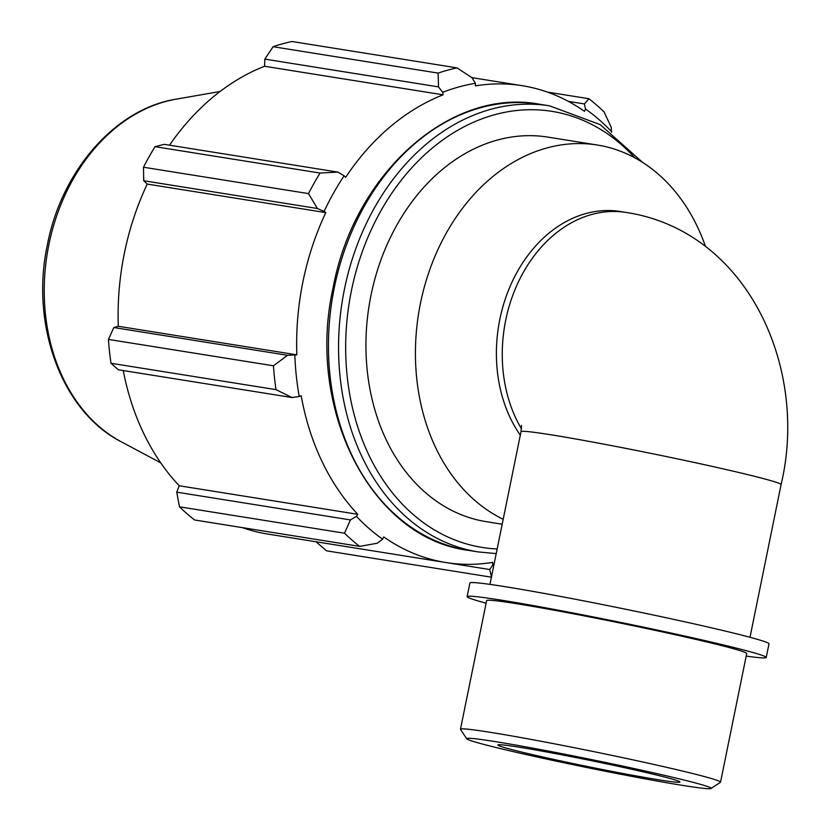 <?xml version="1.0" encoding="UTF-8"?>
<svg xmlns="http://www.w3.org/2000/svg" width="830" height="830" viewBox="0 0 830 830"><rect width="100%" height="100%" fill="white"/><g stroke="black" fill="none" stroke-linecap="round" stroke-linejoin="round"><path stroke-width="1.25" d="M520.296 435.169A132.696 102.142 -80.9 0 1 511.062 284.202A132.696 102.142 -80.9 0 1 620.352 211.515L626.225 212.459A132.696 102.142 -80.9 0 0 518.968 280.748A132.696 102.142 -80.9 0 0 521.458 428.82M503.188 519.269A194.728 149.888 -80.9 0 1 423.051 291.921A194.728 149.888 -80.9 0 1 597.341 145.022A194.728 149.888 -80.9 0 1 705.479 246.437M337.872 172.101L320.058 173.055A259.634 199.843 99.1 0 0 308.501 193.597L317.402 208.496L324.084 211.422A244.062 187.86 -80.9 0 1 344.128 175.784L337.872 172.101L164.184 144.337L155.044 146.671L320.058 173.055M324.084 211.422L325.785 212.615A241.457 185.858 99.1 0 0 296.85 354.835L287.533 355.302L273.464 365.791A259.634 199.843 99.1 0 0 275.996 389.644L292.015 397.529L299.225 396.512A244.062 187.86 -80.9 0 1 294.837 355.167M299.225 396.512L301.186 395.744A241.457 185.858 99.1 0 0 357.772 514.31L356.412 516.353L350.426 519.922L344.502 533.202A259.634 199.843 99.1 0 0 359.639 546.379L377.225 543.245L382.661 539.199A244.062 187.86 -80.9 0 1 356.412 516.353M382.661 539.199L383.74 536.906A241.457 185.858 99.1 0 0 445.98 562.553A241.457 185.858 99.1 0 0 492.688 562.377L492.781 564.94L489.69 569.536L491.557 577.213M493.943 564.742A244.062 187.86 -80.9 0 1 492.781 564.94M611.523 132.261L611.222 127.26L604.043 111.894A259.634 199.843 99.1 0 0 588.916 98.718L584.424 103.937L585.534 109.041A244.062 187.86 -80.9 0 1 611.783 131.877M585.534 109.041L584.455 111.334A241.457 185.858 99.1 0 0 522.215 85.687A241.457 185.858 99.1 0 0 475.507 85.864L475.414 83.301L471.948 77.647L456.988 67.884A259.634 199.843 99.1 0 0 438.115 73.102L438.52 86.891L442.681 92.348A244.062 187.86 -80.9 0 1 475.414 83.301M442.681 92.348L443.116 94.817A241.457 185.858 99.1 0 0 345.612 177.361L344.128 175.784M325.785 212.615L147.232 184.073L143.715 180.733L317.402 208.496M308.501 193.597L143.486 167.224L143.715 180.733M443.116 94.817L264.562 66.265L264.832 59.127L438.52 86.891M438.115 73.102L273.101 46.719L264.832 59.127M568.363 101.374L584.424 103.937M588.916 98.718L547.343 92.078M359.639 546.379L194.625 519.995A259.634 199.843 -80.9 0 1 179.488 506.819L344.502 533.202M275.996 389.644L110.981 363.26L118.327 369.765L292.015 397.529M489.69 569.536L316.002 541.772L326.553 550.83L491.412 577.192M445.98 562.553L267.426 534.001A241.457 185.858 -80.9 0 1 257.435 532.04A241.457 185.858 -80.9 0 1 242.287 527.61M350.426 519.922L176.738 492.159L179.488 506.819M176.738 492.159L179.218 485.768A241.457 185.858 -80.9 0 1 123.255 370.543M110.981 363.26A259.634 199.843 -80.9 0 1 108.45 339.418L273.464 365.791M287.533 355.302L113.845 327.539L108.45 339.418M113.845 327.539L118.296 326.283A241.457 185.858 -80.9 0 1 147.232 184.073M143.486 167.224A259.634 199.843 -80.9 0 1 155.044 146.671M169.517 145.188A241.457 185.858 -80.9 0 1 264.562 66.265M273.101 46.719A259.634 199.843 -80.9 0 1 291.973 41.5L456.988 67.884M296.85 354.835L118.296 326.283M357.772 514.31L179.218 485.768M502.181 524.207L486.359 521.676A194.728 149.888 -80.9 0 1 478.298 520.099A194.728 149.888 -80.9 0 1 369.993 300.47A194.728 149.888 -80.9 0 1 547.841 137.106L597.341 145.022M711.051 788.5L720.43 782.296A132.696 4.638 -168.5 0 0 720.544 782.161A132.696 4.638 -168.5 0 0 674.157 769.078A132.696 4.638 -168.5 0 0 536.004 740.329A132.696 4.638 -168.5 0 0 460.474 729.248A132.696 4.638 -168.5 0 0 460.515 729.414L466.73 738.793A124.739 4.358 11.5 0 1 535.755 748.691A124.739 4.358 11.5 0 1 667.548 776.071A124.739 4.358 11.5 0 1 711.051 788.5A124.739 4.358 11.5 0 1 588.055 767.771A124.739 4.358 11.5 0 1 466.73 738.793M720.544 782.161L746.71 653.521A132.696 4.638 -168.5 0 0 700.323 640.438A132.696 4.638 -168.5 0 0 562.18 611.689A132.696 4.638 -168.5 0 0 486.639 600.609L460.474 729.248M647.473 772.855A92.887 3.247 -168.5 0 0 550.767 752.737A92.887 3.247 -168.5 0 0 497.896 744.977A92.887 3.247 -168.5 0 0 530.36 754.138A92.887 3.247 -168.5 0 0 627.065 774.255A92.887 3.247 -168.5 0 0 679.946 782.016A92.887 3.247 -168.5 0 0 647.473 772.855M746.191 656.094A152.606 5.333 -168.5 0 0 766.215 657.485L768.995 643.841A152.606 5.333 -168.5 0 0 715.647 628.798A152.606 5.333 -168.5 0 0 556.774 595.743A152.606 5.333 -168.5 0 0 469.915 582.992L467.134 596.635A152.606 5.333 -168.5 0 0 486.121 603.182M766.215 657.485A152.606 5.333 -168.5 0 0 712.877 642.441A152.606 5.333 -168.5 0 0 554.004 609.386A152.606 5.333 -168.5 0 0 467.134 596.635M489.949 584.382L521.012 431.693A132.696 4.638 11.5 0 1 651.965 453.605A132.696 4.638 11.5 0 1 781.082 484.606C809.022 367.949 747.446 230.916 626.225 212.459M334.314 287.647A225.885 173.864 -80.9 0 1 539.448 104.217C450.296 87.326 354.14 173.657 333.152 287.522C305.668 409.076 371.072 538.141 468.13 550.311A225.885 173.864 -80.9 0 1 458.783 548.474A225.885 173.864 -80.9 0 1 334.314 287.647M642.607 162.4L600.173 124.625L549.564 105.835A225.885 173.864 99.1 0 0 344.429 289.265A225.885 173.864 99.1 0 0 468.898 550.093A225.885 173.864 99.1 0 0 478.246 551.929L468.13 550.311M497.149 548.952A220.811 169.963 -80.9 0 1 473.1 545.642A220.811 169.963 -80.9 0 1 351.422 290.666A220.811 169.963 -80.9 0 1 634.794 157.804M175.95 99.206C115.163 108.917 61.617 170.783 47.434 244.508C30.077 324.416 61.462 411.265 121.19 441.747A179.446 138.122 -80.9 0 1 48.887 244.591A179.446 138.122 -80.9 0 1 175.95 99.206L220.106 91.476M750.009 637.295L781.082 484.606M521.012 431.693L521.572 425.375M549.564 105.835L539.448 104.217M478.246 551.929L496.205 553.589M522.215 85.687L471.948 77.647M121.19 441.747L160.73 462.86"/></g></svg>
